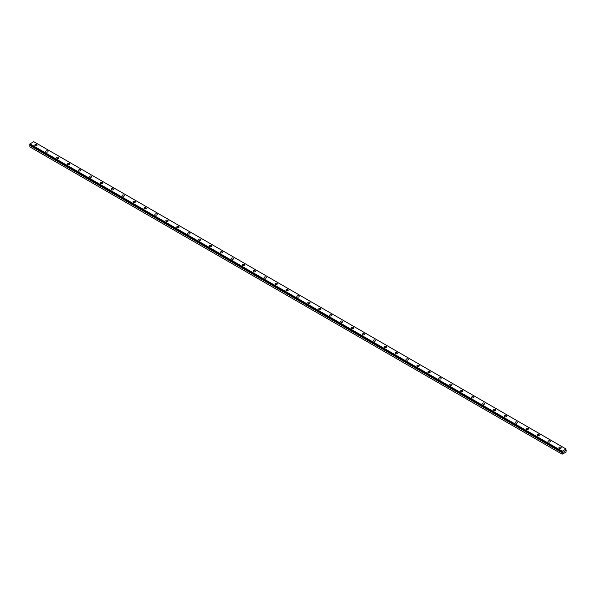 <?xml version="1.0" encoding="UTF-8"?>
<svg xmlns="http://www.w3.org/2000/svg" width="596" height="596" viewBox="0 0 596 596"><rect width="100%" height="100%" fill="white"/><g stroke="black" fill="none" stroke-linecap="round" stroke-linejoin="round"><path stroke-width="0.89" d="M562.102 454.189L565.984 452.208L566.2 450.33L565.649 450.36L566.066 449.004L562.244 451.209L562.475 452.23L29.994 145.037L29.8 146.869L562.102 454.189L562.132 452.625L29.83 145.305M34.784 145.148A1.155 0.67 180 0 1 35.499 144.53A1.155 0.67 180 0 1 36.758 144.679A1.155 0.67 180 0 1 37.101 145.148A1.155 0.67 180 0 1 36.386 145.767A1.155 0.67 180 0 1 35.127 145.625A1.155 0.67 180 0 1 34.784 145.148A1.155 0.67 180 0 1 35.499 144.537A1.155 0.67 180 0 1 36.758 144.679A1.155 0.67 180 0 1 37.101 145.148M45.706 151.451A1.155 0.67 180 0 1 46.421 150.833A1.155 0.67 180 0 1 47.68 150.982A1.155 0.67 180 0 1 48.023 151.459A1.155 0.67 180 0 1 47.307 152.069A1.155 0.67 180 0 1 46.041 151.928A1.155 0.67 180 0 1 45.706 151.451A1.155 0.67 180 0 1 46.421 150.84A1.155 0.67 180 0 1 47.68 150.982A1.155 0.67 180 0 1 48.023 151.451M58.602 157.292A1.155 0.67 180 0 1 58.937 157.761A1.155 0.67 180 0 1 58.222 158.372A1.155 0.67 180 0 1 56.963 158.231A1.155 0.67 180 0 1 56.62 157.761A1.155 0.67 180 0 1 57.335 157.143A1.155 0.67 180 0 1 58.602 157.292M56.62 157.761A1.155 0.67 180 0 1 57.335 157.143A1.155 0.67 180 0 1 58.602 157.284A1.155 0.67 180 0 1 58.937 157.761M67.542 164.064A1.155 0.67 180 0 1 68.257 163.446A1.155 0.67 180 0 1 69.516 163.587A1.155 0.67 180 0 1 69.859 164.064A1.155 0.67 180 0 1 69.143 164.682A1.155 0.67 180 0 1 67.877 164.533A1.155 0.67 180 0 1 67.542 164.064A1.155 0.67 180 0 1 68.257 163.446A1.155 0.67 180 0 1 69.516 163.595A1.155 0.67 180 0 1 69.859 164.064M78.463 170.367A1.155 0.67 180 0 1 79.179 169.748A1.155 0.67 180 0 1 80.438 169.89A1.155 0.67 180 0 1 80.773 170.367A1.155 0.67 180 0 1 80.065 170.985A1.155 0.67 180 0 1 78.799 170.836A1.155 0.67 180 0 1 78.463 170.367A1.155 0.67 180 0 1 79.179 169.748A1.155 0.67 180 0 1 80.438 169.897A1.155 0.67 180 0 1 80.773 170.367M89.378 176.669A1.155 0.67 180 0 1 90.093 176.051A1.155 0.67 180 0 1 91.359 176.2A1.155 0.67 180 0 1 91.695 176.669A1.155 0.67 180 0 1 90.979 177.288A1.155 0.67 180 0 1 89.72 177.146A1.155 0.67 180 0 1 89.378 176.669A1.155 0.67 180 0 1 90.093 176.058A1.155 0.67 180 0 1 91.359 176.2A1.155 0.67 180 0 1 91.695 176.669M100.299 182.972A1.155 0.67 180 0 1 101.015 182.354A1.155 0.67 180 0 1 102.274 182.503A1.155 0.67 180 0 1 102.616 182.979A1.155 0.67 180 0 1 101.901 183.59A1.155 0.67 180 0 1 100.635 183.449A1.155 0.67 180 0 1 100.299 182.972A1.155 0.67 180 0 1 101.015 182.361A1.155 0.67 180 0 1 102.274 182.503A1.155 0.67 180 0 1 102.616 182.972M111.221 189.275A1.155 0.67 180 0 1 111.929 188.664A1.155 0.67 180 0 1 113.195 188.805A1.155 0.67 180 0 1 113.531 189.282A1.155 0.67 180 0 1 112.815 189.893A1.155 0.67 180 0 1 111.556 189.751A1.155 0.67 180 0 1 111.221 189.275A1.155 0.67 180 0 1 111.936 188.664A1.155 0.67 180 0 1 113.195 188.805A1.155 0.67 180 0 1 113.531 189.275M122.135 195.585A1.155 0.67 180 0 1 122.85 194.966A1.155 0.67 180 0 1 124.117 195.108A1.155 0.67 180 0 1 124.452 195.585A1.155 0.67 180 0 1 123.737 196.203A1.155 0.67 180 0 1 122.478 196.054A1.155 0.67 180 0 1 122.135 195.585A1.155 0.67 180 0 1 122.85 194.966A1.155 0.67 180 0 1 124.117 195.115A1.155 0.67 180 0 1 124.452 195.585M133.057 201.888A1.155 0.67 180 0 1 133.772 201.269A1.155 0.67 180 0 1 135.031 201.411A1.155 0.67 180 0 1 135.374 201.888A1.155 0.67 180 0 1 134.659 202.506A1.155 0.67 180 0 1 133.392 202.357A1.155 0.67 180 0 1 133.057 201.888A1.155 0.67 180 0 1 133.772 201.269A1.155 0.67 180 0 1 135.031 201.418A1.155 0.67 180 0 1 135.374 201.888M143.971 208.19A1.155 0.67 180 0 1 144.686 207.572A1.155 0.67 180 0 1 145.953 207.721A1.155 0.67 180 0 1 146.288 208.19A1.155 0.67 180 0 1 145.573 208.809A1.155 0.67 180 0 1 144.314 208.667A1.155 0.67 180 0 1 143.971 208.19A1.155 0.67 180 0 1 144.694 207.579A1.155 0.67 180 0 1 145.953 207.721A1.155 0.67 180 0 1 146.288 208.19M154.893 214.493A1.155 0.67 180 0 1 155.608 213.875A1.155 0.67 180 0 1 156.867 214.024A1.155 0.67 180 0 1 157.21 214.493A1.155 0.67 180 0 1 156.495 215.111A1.155 0.67 180 0 1 155.236 214.97A1.155 0.67 180 0 1 154.893 214.493A1.155 0.67 180 0 1 155.608 213.882A1.155 0.67 180 0 1 156.867 214.024A1.155 0.67 180 0 1 157.21 214.493M165.815 220.803A1.155 0.67 180 0 1 166.53 220.185A1.155 0.67 180 0 1 167.789 220.326A1.155 0.67 180 0 1 168.132 220.803M167.789 220.326A1.155 0.67 180 0 1 168.132 220.796A1.155 0.67 180 0 1 167.416 221.414A1.155 0.67 180 0 1 166.15 221.272A1.155 0.67 180 0 1 165.815 220.796A1.155 0.67 180 0 1 166.53 220.177A1.155 0.67 180 0 1 167.789 220.326M176.729 227.106A1.155 0.67 180 0 1 177.444 226.487A1.155 0.67 180 0 1 178.711 226.629A1.155 0.67 180 0 1 179.046 227.106A1.155 0.67 180 0 1 178.331 227.724A1.155 0.67 180 0 1 177.072 227.575A1.155 0.67 180 0 1 176.729 227.106A1.155 0.67 180 0 1 177.452 226.487A1.155 0.67 180 0 1 178.711 226.636A1.155 0.67 180 0 1 179.046 227.106M187.651 233.409A1.155 0.67 180 0 1 188.366 232.79A1.155 0.67 180 0 1 189.625 232.932A1.155 0.67 180 0 1 189.968 233.409A1.155 0.67 180 0 1 189.252 234.027A1.155 0.67 180 0 1 187.993 233.878A1.155 0.67 180 0 1 187.651 233.409A1.155 0.67 180 0 1 188.366 232.79A1.155 0.67 180 0 1 189.625 232.939A1.155 0.67 180 0 1 189.968 233.409M200.547 239.242A1.155 0.67 180 0 1 200.889 239.711A1.155 0.67 180 0 1 200.174 240.33A1.155 0.67 180 0 1 198.908 240.181A1.155 0.67 180 0 1 198.572 239.711A1.155 0.67 180 0 1 199.287 239.093A1.155 0.67 180 0 1 200.547 239.242M198.572 239.711A1.155 0.67 180 0 1 199.287 239.093A1.155 0.67 180 0 1 200.547 239.234A1.155 0.67 180 0 1 200.889 239.711M209.487 246.014A1.155 0.67 180 0 1 210.202 245.396A1.155 0.67 180 0 1 211.468 245.545A1.155 0.67 180 0 1 211.804 246.014A1.155 0.67 180 0 1 211.088 246.632A1.155 0.67 180 0 1 209.829 246.491A1.155 0.67 180 0 1 209.487 246.014A1.155 0.67 180 0 1 210.202 245.403A1.155 0.67 180 0 1 211.468 245.545A1.155 0.67 180 0 1 211.804 246.014M220.408 252.317A1.155 0.67 180 0 1 221.123 251.698A1.155 0.67 180 0 1 222.382 251.847A1.155 0.67 180 0 1 222.725 252.324A1.155 0.67 180 0 1 222.01 252.935A1.155 0.67 180 0 1 220.751 252.793A1.155 0.67 180 0 1 220.408 252.317A1.155 0.67 180 0 1 221.123 251.706A1.155 0.67 180 0 1 222.382 251.847A1.155 0.67 180 0 1 222.725 252.317M231.33 258.627A1.155 0.67 180 0 1 232.045 258.008A1.155 0.67 180 0 1 233.304 258.15A1.155 0.67 180 0 1 233.647 258.627A1.155 0.67 180 0 1 232.932 259.238A1.155 0.67 180 0 1 231.665 259.096A1.155 0.67 180 0 1 231.33 258.627A1.155 0.67 180 0 1 232.045 258.008A1.155 0.67 180 0 1 233.304 258.15A1.155 0.67 180 0 1 233.647 258.627M244.226 264.46A1.155 0.67 180 0 1 244.561 264.929A1.155 0.67 180 0 1 243.846 265.548A1.155 0.67 180 0 1 242.587 265.399A1.155 0.67 180 0 1 242.244 264.929A1.155 0.67 180 0 1 242.959 264.311A1.155 0.67 180 0 1 244.226 264.46M242.244 264.929A1.155 0.67 180 0 1 242.959 264.311A1.155 0.67 180 0 1 244.226 264.453A1.155 0.67 180 0 1 244.561 264.929M253.166 271.232A1.155 0.67 180 0 1 253.881 270.614A1.155 0.67 180 0 1 255.14 270.755A1.155 0.67 180 0 1 255.483 271.232A1.155 0.67 180 0 1 254.768 271.85A1.155 0.67 180 0 1 253.501 271.702A1.155 0.67 180 0 1 253.166 271.232A1.155 0.67 180 0 1 253.881 270.614A1.155 0.67 180 0 1 255.14 270.763A1.155 0.67 180 0 1 255.483 271.232M264.088 277.535A1.155 0.67 180 0 1 264.803 276.916A1.155 0.67 180 0 1 266.062 277.065A1.155 0.67 180 0 1 266.405 277.535A1.155 0.67 180 0 1 265.689 278.153A1.155 0.67 180 0 1 264.423 278.012A1.155 0.67 180 0 1 264.088 277.535A1.155 0.67 180 0 1 264.803 276.924A1.155 0.67 180 0 1 266.062 277.065A1.155 0.67 180 0 1 266.405 277.535M275.002 283.838A1.155 0.67 180 0 1 275.717 283.219A1.155 0.67 180 0 1 276.984 283.368A1.155 0.67 180 0 1 277.319 283.838A1.155 0.67 180 0 1 276.604 284.456A1.155 0.67 180 0 1 275.345 284.314A1.155 0.67 180 0 1 275.002 283.838A1.155 0.67 180 0 1 275.717 283.227A1.155 0.67 180 0 1 276.984 283.368A1.155 0.67 180 0 1 277.319 283.838M285.924 290.14A1.155 0.67 180 0 1 286.639 289.529A1.155 0.67 180 0 1 287.898 289.671A1.155 0.67 180 0 1 288.24 290.148A1.155 0.67 180 0 1 287.525 290.759A1.155 0.67 180 0 1 286.259 290.617A1.155 0.67 180 0 1 285.924 290.14A1.155 0.67 180 0 1 286.639 289.529A1.155 0.67 180 0 1 287.898 289.671A1.155 0.67 180 0 1 288.24 290.14M296.845 296.45A1.155 0.67 180 0 1 297.56 295.832A1.155 0.67 180 0 1 298.82 295.974A1.155 0.67 180 0 1 299.155 296.45A1.155 0.67 180 0 1 298.44 297.069A1.155 0.67 180 0 1 297.18 296.92A1.155 0.67 180 0 1 296.845 296.45A1.155 0.67 180 0 1 297.56 295.832A1.155 0.67 180 0 1 298.82 295.981A1.155 0.67 180 0 1 299.155 296.45M307.76 302.753A1.155 0.67 180 0 1 308.475 302.135A1.155 0.67 180 0 1 309.741 302.276A1.155 0.67 180 0 1 310.076 302.753A1.155 0.67 180 0 1 309.361 303.371A1.155 0.67 180 0 1 308.102 303.222A1.155 0.67 180 0 1 307.76 302.753A1.155 0.67 180 0 1 308.475 302.135A1.155 0.67 180 0 1 309.741 302.284A1.155 0.67 180 0 1 310.076 302.753M318.681 309.056A1.155 0.67 180 0 1 319.396 308.437A1.155 0.67 180 0 1 320.655 308.586A1.155 0.67 180 0 1 320.998 309.056A1.155 0.67 180 0 1 320.283 309.674A1.155 0.67 180 0 1 319.016 309.525A1.155 0.67 180 0 1 318.681 309.056A1.155 0.67 180 0 1 319.396 308.437A1.155 0.67 180 0 1 320.655 308.586A1.155 0.67 180 0 1 320.998 309.056M329.595 315.358A1.155 0.67 180 0 1 330.311 314.74A1.155 0.67 180 0 1 331.577 314.889A1.155 0.67 180 0 1 331.912 315.358A1.155 0.67 180 0 1 331.197 315.977A1.155 0.67 180 0 1 329.938 315.835A1.155 0.67 180 0 1 329.595 315.358A1.155 0.67 180 0 1 330.318 314.748A1.155 0.67 180 0 1 331.577 314.889A1.155 0.67 180 0 1 331.912 315.358M340.517 321.661A1.155 0.67 180 0 1 341.232 321.043A1.155 0.67 180 0 1 342.499 321.192A1.155 0.67 180 0 1 342.834 321.669A1.155 0.67 180 0 1 342.119 322.28A1.155 0.67 180 0 1 340.86 322.138A1.155 0.67 180 0 1 340.517 321.661A1.155 0.67 180 0 1 341.232 321.05A1.155 0.67 180 0 1 342.499 321.192A1.155 0.67 180 0 1 342.834 321.661M351.439 327.971A1.155 0.67 180 0 1 352.154 327.353A1.155 0.67 180 0 1 353.413 327.495A1.155 0.67 180 0 1 353.756 327.971A1.155 0.67 180 0 1 353.041 328.582A1.155 0.67 180 0 1 351.774 328.441A1.155 0.67 180 0 1 351.439 327.971A1.155 0.67 180 0 1 352.154 327.353A1.155 0.67 180 0 1 353.413 327.502A1.155 0.67 180 0 1 353.756 327.971M362.353 334.274A1.155 0.67 180 0 1 363.068 333.656A1.155 0.67 180 0 1 364.335 333.797A1.155 0.67 180 0 1 364.67 334.274A1.155 0.67 180 0 1 363.955 334.892A1.155 0.67 180 0 1 362.696 334.743A1.155 0.67 180 0 1 362.353 334.274A1.155 0.67 180 0 1 363.076 333.656A1.155 0.67 180 0 1 364.335 333.805A1.155 0.67 180 0 1 364.67 334.274M373.275 340.577A1.155 0.67 180 0 1 373.99 339.958A1.155 0.67 180 0 1 375.249 340.1A1.155 0.67 180 0 1 375.592 340.577A1.155 0.67 180 0 1 374.877 341.195A1.155 0.67 180 0 1 373.618 341.046A1.155 0.67 180 0 1 373.275 340.577A1.155 0.67 180 0 1 373.99 339.958A1.155 0.67 180 0 1 375.249 340.107A1.155 0.67 180 0 1 375.592 340.577M384.197 346.879A1.155 0.67 180 0 1 384.912 346.261A1.155 0.67 180 0 1 386.171 346.41A1.155 0.67 180 0 1 386.513 346.879A1.155 0.67 180 0 1 385.798 347.498A1.155 0.67 180 0 1 384.532 347.356A1.155 0.67 180 0 1 384.197 346.879A1.155 0.67 180 0 1 384.912 346.269A1.155 0.67 180 0 1 386.171 346.41A1.155 0.67 180 0 1 386.513 346.879M395.111 353.182A1.155 0.67 180 0 1 395.826 352.564A1.155 0.67 180 0 1 397.092 352.713A1.155 0.67 180 0 1 397.428 353.182A1.155 0.67 180 0 1 396.712 353.8A1.155 0.67 180 0 1 395.453 353.659A1.155 0.67 180 0 1 395.111 353.182A1.155 0.67 180 0 1 395.833 352.571A1.155 0.67 180 0 1 397.092 352.713A1.155 0.67 180 0 1 397.428 353.182M406.032 359.485A1.155 0.67 180 0 1 406.748 358.874A1.155 0.67 180 0 1 408.007 359.015A1.155 0.67 180 0 1 408.349 359.492A1.155 0.67 180 0 1 407.634 360.103A1.155 0.67 180 0 1 406.375 359.962A1.155 0.67 180 0 1 406.032 359.485A1.155 0.67 180 0 1 406.748 358.874A1.155 0.67 180 0 1 408.007 359.015A1.155 0.67 180 0 1 408.349 359.485M416.954 365.795A1.155 0.67 180 0 1 417.669 365.177A1.155 0.67 180 0 1 418.928 365.318A1.155 0.67 180 0 1 419.271 365.795A1.155 0.67 180 0 1 418.556 366.413A1.155 0.67 180 0 1 417.289 366.264A1.155 0.67 180 0 1 416.954 365.795A1.155 0.67 180 0 1 417.669 365.177A1.155 0.67 180 0 1 418.928 365.326A1.155 0.67 180 0 1 419.271 365.795M429.85 371.628A1.155 0.67 180 0 1 430.185 372.098A1.155 0.67 180 0 1 429.47 372.716A1.155 0.67 180 0 1 428.211 372.567A1.155 0.67 180 0 1 427.868 372.098A1.155 0.67 180 0 1 428.584 371.479A1.155 0.67 180 0 1 429.85 371.628M427.868 372.098A1.155 0.67 180 0 1 428.584 371.479A1.155 0.67 180 0 1 429.85 371.621A1.155 0.67 180 0 1 430.185 372.098M438.79 378.4A1.155 0.67 180 0 1 439.505 377.782A1.155 0.67 180 0 1 440.764 377.931A1.155 0.67 180 0 1 441.107 378.4A1.155 0.67 180 0 1 440.392 379.019A1.155 0.67 180 0 1 439.133 378.87A1.155 0.67 180 0 1 438.79 378.4A1.155 0.67 180 0 1 439.505 377.782A1.155 0.67 180 0 1 440.764 377.931A1.155 0.67 180 0 1 441.107 378.4M449.712 384.703A1.155 0.67 180 0 1 450.427 384.085A1.155 0.67 180 0 1 451.686 384.234A1.155 0.67 180 0 1 452.029 384.703A1.155 0.67 180 0 1 451.314 385.321A1.155 0.67 180 0 1 450.047 385.18A1.155 0.67 180 0 1 449.712 384.703A1.155 0.67 180 0 1 450.427 384.092A1.155 0.67 180 0 1 451.686 384.234A1.155 0.67 180 0 1 452.029 384.703M460.626 391.006A1.155 0.67 180 0 1 461.341 390.387A1.155 0.67 180 0 1 462.608 390.536A1.155 0.67 180 0 1 462.943 391.013A1.155 0.67 180 0 1 462.228 391.624A1.155 0.67 180 0 1 460.969 391.483A1.155 0.67 180 0 1 460.626 391.006A1.155 0.67 180 0 1 461.341 390.395A1.155 0.67 180 0 1 462.608 390.536A1.155 0.67 180 0 1 462.943 391.006M473.522 396.847A1.155 0.67 180 0 1 473.865 397.316A1.155 0.67 180 0 1 473.149 397.927A1.155 0.67 180 0 1 471.883 397.785A1.155 0.67 180 0 1 471.548 397.316A1.155 0.67 180 0 1 472.263 396.698A1.155 0.67 180 0 1 473.522 396.847M471.548 397.316A1.155 0.67 180 0 1 472.263 396.698A1.155 0.67 180 0 1 473.522 396.839A1.155 0.67 180 0 1 473.865 397.316M482.469 403.619A1.155 0.67 180 0 1 483.185 403A1.155 0.67 180 0 1 484.444 403.142A1.155 0.67 180 0 1 484.779 403.619A1.155 0.67 180 0 1 484.071 404.237A1.155 0.67 180 0 1 482.805 404.088A1.155 0.67 180 0 1 482.469 403.619A1.155 0.67 180 0 1 483.185 403A1.155 0.67 180 0 1 484.444 403.149A1.155 0.67 180 0 1 484.779 403.619M493.384 409.921A1.155 0.67 180 0 1 494.099 409.303A1.155 0.67 180 0 1 495.365 409.445A1.155 0.67 180 0 1 495.701 409.921A1.155 0.67 180 0 1 494.985 410.54A1.155 0.67 180 0 1 493.726 410.391A1.155 0.67 180 0 1 493.384 409.921A1.155 0.67 180 0 1 494.099 409.303A1.155 0.67 180 0 1 495.365 409.452A1.155 0.67 180 0 1 495.701 409.921M504.305 416.224A1.155 0.67 180 0 1 505.021 415.606A1.155 0.67 180 0 1 506.28 415.755A1.155 0.67 180 0 1 506.622 416.224A1.155 0.67 180 0 1 505.907 416.842A1.155 0.67 180 0 1 504.641 416.701A1.155 0.67 180 0 1 504.305 416.224A1.155 0.67 180 0 1 505.021 415.613A1.155 0.67 180 0 1 506.28 415.755A1.155 0.67 180 0 1 506.622 416.224M515.227 422.527A1.155 0.67 180 0 1 515.935 421.908A1.155 0.67 180 0 1 517.201 422.057A1.155 0.67 180 0 1 517.537 422.534A1.155 0.67 180 0 1 516.821 423.145A1.155 0.67 180 0 1 515.562 423.004A1.155 0.67 180 0 1 515.227 422.527A1.155 0.67 180 0 1 515.942 421.916A1.155 0.67 180 0 1 517.201 422.057A1.155 0.67 180 0 1 517.537 422.527M526.141 428.837A1.155 0.67 180 0 1 526.857 428.219A1.155 0.67 180 0 1 528.123 428.36A1.155 0.67 180 0 1 528.458 428.837A1.155 0.67 180 0 1 527.743 429.448A1.155 0.67 180 0 1 526.484 429.306A1.155 0.67 180 0 1 526.141 428.837A1.155 0.67 180 0 1 526.857 428.219A1.155 0.67 180 0 1 528.123 428.36A1.155 0.67 180 0 1 528.458 428.837M537.063 435.14A1.155 0.67 180 0 1 537.778 434.521A1.155 0.67 180 0 1 539.037 434.663A1.155 0.67 180 0 1 539.38 435.14A1.155 0.67 180 0 1 538.665 435.758A1.155 0.67 180 0 1 537.398 435.609A1.155 0.67 180 0 1 537.063 435.14A1.155 0.67 180 0 1 537.778 434.521A1.155 0.67 180 0 1 539.037 434.67A1.155 0.67 180 0 1 539.38 435.14M547.977 441.442A1.155 0.67 180 0 1 548.692 440.824A1.155 0.67 180 0 1 549.959 440.965A1.155 0.67 180 0 1 550.294 441.442A1.155 0.67 180 0 1 549.579 442.061A1.155 0.67 180 0 1 548.32 441.912A1.155 0.67 180 0 1 547.977 441.442A1.155 0.67 180 0 1 548.7 440.824A1.155 0.67 180 0 1 549.959 440.973A1.155 0.67 180 0 1 550.294 441.442M558.899 447.745A1.155 0.67 180 0 1 559.614 447.127A1.155 0.67 180 0 1 560.873 447.276A1.155 0.67 180 0 1 561.216 447.745A1.155 0.67 180 0 1 560.501 448.363A1.155 0.67 180 0 1 559.242 448.222A1.155 0.67 180 0 1 558.899 447.745A1.155 0.67 180 0 1 559.614 447.134A1.155 0.67 180 0 1 560.873 447.276A1.155 0.67 180 0 1 561.216 447.745M563.749 452.222L564.062 451.433M564.241 451.939L564.554 451.269M562.132 452.625L562.475 452.23M29.8 144.545L562.11 451.88L29.8 144.545L29.934 143.889L33.756 141.684L566.066 449.004M562.244 451.209L29.934 143.889M562.102 451.448L29.8 144.128M562.102 452.692L29.8 145.372M562.341 452.304L30.038 144.984M562.304 452.357L29.994 145.037M562.11 451.88L29.807 144.56"/></g></svg>
